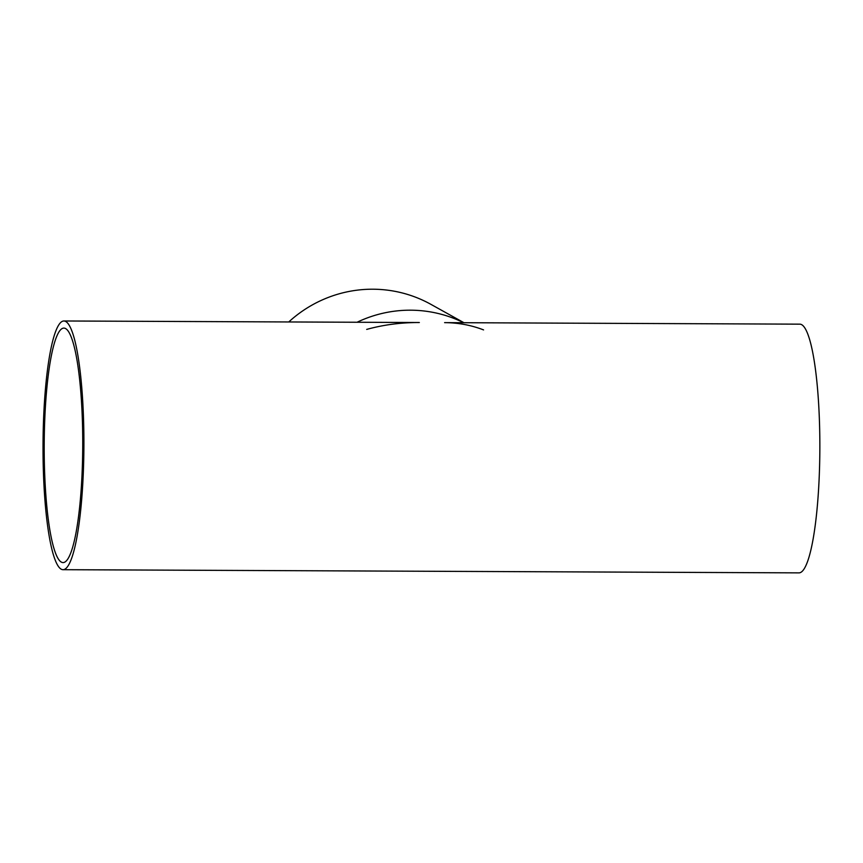 <?xml version="1.0" encoding="UTF-8"?>
<svg xmlns="http://www.w3.org/2000/svg" width="863" height="863" viewBox="0 0 863 863"><rect width="100%" height="100%" fill="white"/><g stroke="black" fill="none" stroke-linecap="round" stroke-linejoin="round"><path stroke-width="1.29" d="M366.699 329.407C383.506 324.768 401.047 322.471 419.342 322.525L411.575 322.492M448.933 322.654L444.607 322.633C458.221 322.719 471.209 325.146 483.56 329.903M463.658 322.719A124.348 122.158 119.1 0 0 357.066 322.255A124.348 122.158 119.1 0 1 463.658 322.719M43.15 434.046A124.348 20.442 90.2 0 1 64.002 320.982A124.348 20.442 90.2 0 1 83.905 445.427A124.348 20.442 90.2 0 1 62.923 569.688A124.348 20.442 90.2 0 1 43.15 434.046M444.628 322.633L799.947 324.164A124.348 20.442 90.2 0 1 819.85 448.609A124.348 20.442 90.2 0 1 798.868 572.87L62.923 569.688M44.315 434.693A117.249 19.277 -89.8 0 0 62.956 562.579A117.249 19.277 -89.8 0 0 82.74 445.416A117.249 19.277 -89.8 0 0 63.97 328.091A117.249 19.277 -89.8 0 0 44.315 434.693M463.938 322.719L430.939 304.369A124.348 122.158 119.1 0 0 288.76 321.964M419.299 322.525L64.002 320.982"/></g></svg>
